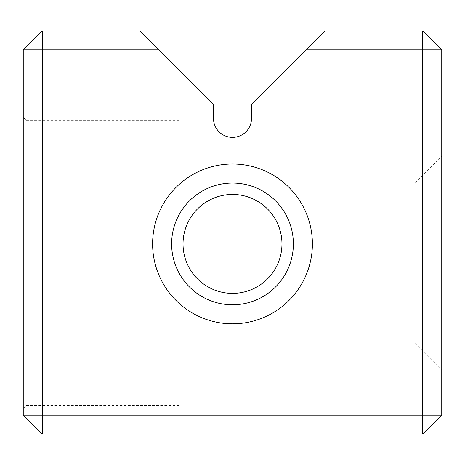 <?xml version="1.0" encoding="UTF-8"?>
<svg xmlns="http://www.w3.org/2000/svg" width="465" height="465" viewBox="0 0 465 465"><rect width="100%" height="100%" fill="white"/><g stroke="black" fill="none" stroke-linecap="round" stroke-linejoin="round"><path stroke-width="0.35" stroke-dasharray="2.33 1.74" d="M140.11 30.859L42.274 30.859L23.25 49.883L23.25 415.117L42.274 434.141L422.726 434.141L441.75 415.117L441.75 49.883L422.726 30.859L324.89 30.859L251.524 104.23L251.524 118.366A19.024 19.024 0 0 1 232.5 137.384A19.024 19.024 0 0 1 213.476 118.366L213.476 104.23L140.11 30.859M441.75 262.934L441.75 369.466L441.75 262.934M312.393 243.916A79.893 79.893 0 0 0 192.551 174.724A79.893 79.893 0 0 0 192.551 313.108A79.893 79.893 0 0 0 312.393 243.916M305.865 49.883L422.726 49.883L422.726 415.117L42.274 415.117L42.274 49.883L159.135 49.883M23.25 262.934L23.25 408.462L23.25 262.934M415.117 262.934L415.117 342.833L415.117 262.934M179.234 262.934L179.234 405.608L179.234 262.934M26.104 262.934L26.104 405.608L26.104 262.934M281.959 243.916A49.459 49.459 0 0 1 232.5 293.374A49.459 49.459 0 0 1 183.041 243.916A49.459 49.459 0 0 1 232.5 194.457A49.459 49.459 0 0 1 281.959 243.916A49.459 49.459 0 0 1 232.5 293.374A49.459 49.459 0 0 1 183.041 243.916A49.459 49.459 0 0 1 232.5 194.457A49.459 49.459 0 0 1 281.959 243.916A49.459 49.459 0 0 1 207.768 286.748A49.459 49.459 0 0 1 207.768 201.083A49.459 49.459 0 0 1 281.959 243.916M293.374 243.916A60.874 60.874 0 0 1 202.066 296.629A60.874 60.874 0 0 1 202.066 191.196A60.874 60.874 0 0 1 293.374 243.916A60.874 60.874 0 0 1 202.066 296.629A60.874 60.874 0 0 1 202.066 191.196A60.874 60.874 0 0 1 293.374 243.916A60.874 60.874 0 0 1 202.066 296.629A60.874 60.874 0 0 1 202.066 191.196A60.874 60.874 0 0 1 293.374 243.916M441.75 49.883L422.726 49.883L422.726 30.859M422.726 434.141L422.726 415.117L441.75 415.117M23.25 415.117L42.274 415.117L42.274 434.141M42.274 30.859L42.274 49.883L23.25 49.883M179.234 342.833L415.117 342.833L179.234 342.833L415.117 342.833L179.234 342.833L415.117 342.833L179.234 342.833L415.117 342.833L441.75 369.466M179.234 183.041L415.117 183.041L179.234 183.041L415.117 183.041L179.234 183.041L415.117 183.041L179.234 183.041L415.117 183.041L441.75 156.409M23.25 408.462L26.104 405.608L23.25 408.462L26.104 405.608L23.25 408.462L26.104 405.608L23.25 408.462L26.104 405.608L179.234 405.608M23.25 117.413L26.104 120.266L23.25 117.413L26.104 120.266L23.25 117.413L26.104 120.266L23.25 117.413L26.104 120.266L179.234 120.266"/><path stroke-width="0.7" d="M159.135 49.883L42.274 49.883L42.274 30.859L140.11 30.859L213.476 104.23L213.476 118.366A19.024 19.024 0 0 0 232.5 137.384A19.024 19.024 0 0 0 251.524 118.366L251.524 104.23L324.89 30.859L422.726 30.859L422.726 49.883L305.865 49.883M441.75 49.883L441.75 415.117L422.726 415.117L422.726 49.883L441.75 49.883L422.726 30.859M422.726 434.141L42.274 434.141L42.274 415.117L422.726 415.117L422.726 434.141L441.75 415.117M23.25 415.117L23.25 49.883L42.274 49.883L42.274 415.117L23.25 415.117L42.274 434.141M152.607 243.916A79.893 79.893 0 0 1 272.449 174.724A79.893 79.893 0 0 1 272.449 313.108A79.893 79.893 0 0 1 152.607 243.916M281.959 243.916A49.459 49.459 0 0 1 207.768 286.748A49.459 49.459 0 0 1 207.768 201.083A49.459 49.459 0 0 1 281.959 243.916M293.374 243.916A60.874 60.874 0 0 0 232.5 183.041A60.874 60.874 0 0 0 171.626 243.916A60.874 60.874 0 0 0 232.5 304.784A60.874 60.874 0 0 0 293.374 243.916M23.25 49.883L42.274 30.859"/></g></svg>
